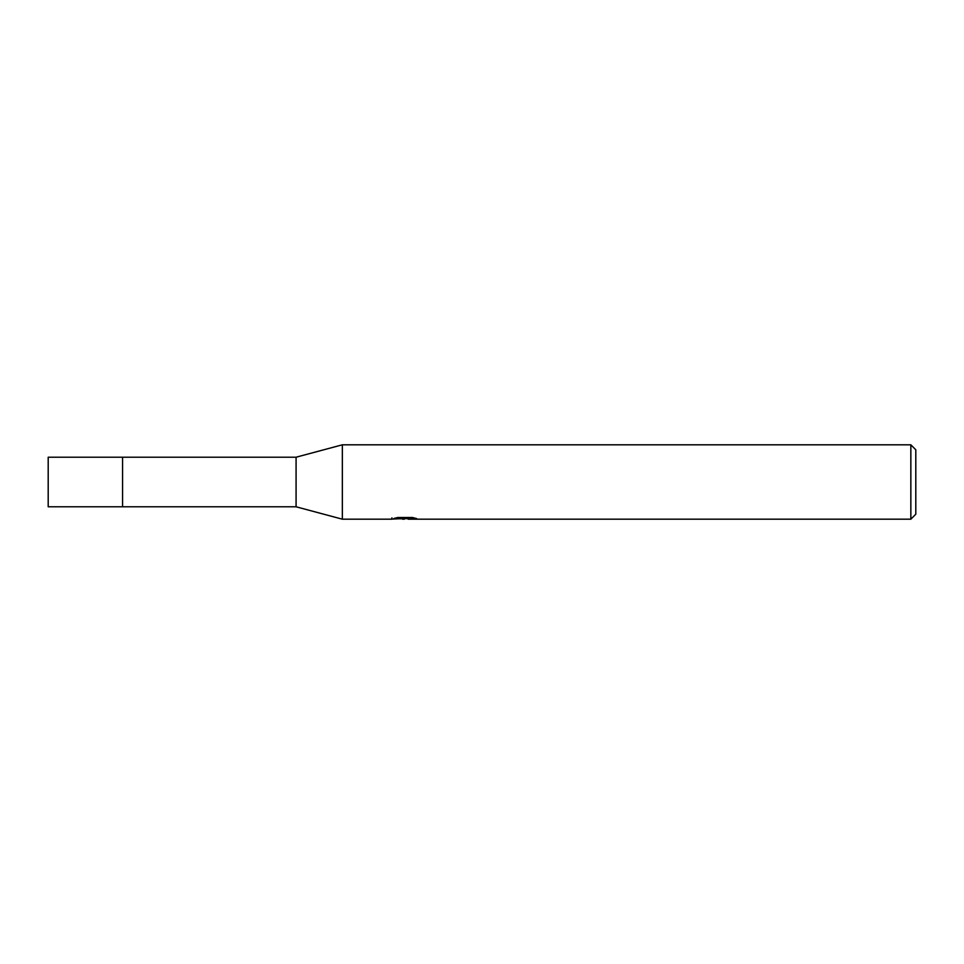 <?xml version="1.0" encoding="UTF-8"?>
<svg xmlns="http://www.w3.org/2000/svg" width="964" height="964" viewBox="0 0 964 964"><rect width="100%" height="100%" fill="white"/><g stroke="black" fill="none" stroke-linecap="round" stroke-linejoin="round"><path stroke-width="1.45" d="M391.926 517.861L391.661 519.186L342.341 519.186L296.081 506.787L122.561 506.787L122.561 457.213L296.081 457.213L342.341 444.814L910.847 444.814L915.8 449.778L915.8 514.222L910.847 519.186L408.254 519.186L408.109 517.921L409.965 517.499M296.081 506.787L296.081 457.213M342.341 519.186L342.341 444.814L342.341 519.186M408.109 518.596L399.988 518.813M404.314 519.186L402.554 519.186M910.847 519.186L910.847 444.814M391.926 519.102L405.796 518.475L393.914 518.475L397.783 517.499L412.447 517.499L416.701 518.596L408.109 519.162M405.796 517.499L405.796 518.475M122.561 506.787L48.2 506.787L48.2 457.213L122.561 457.213L122.561 506.787M405.796 517.945L408.109 517.945"/></g></svg>
